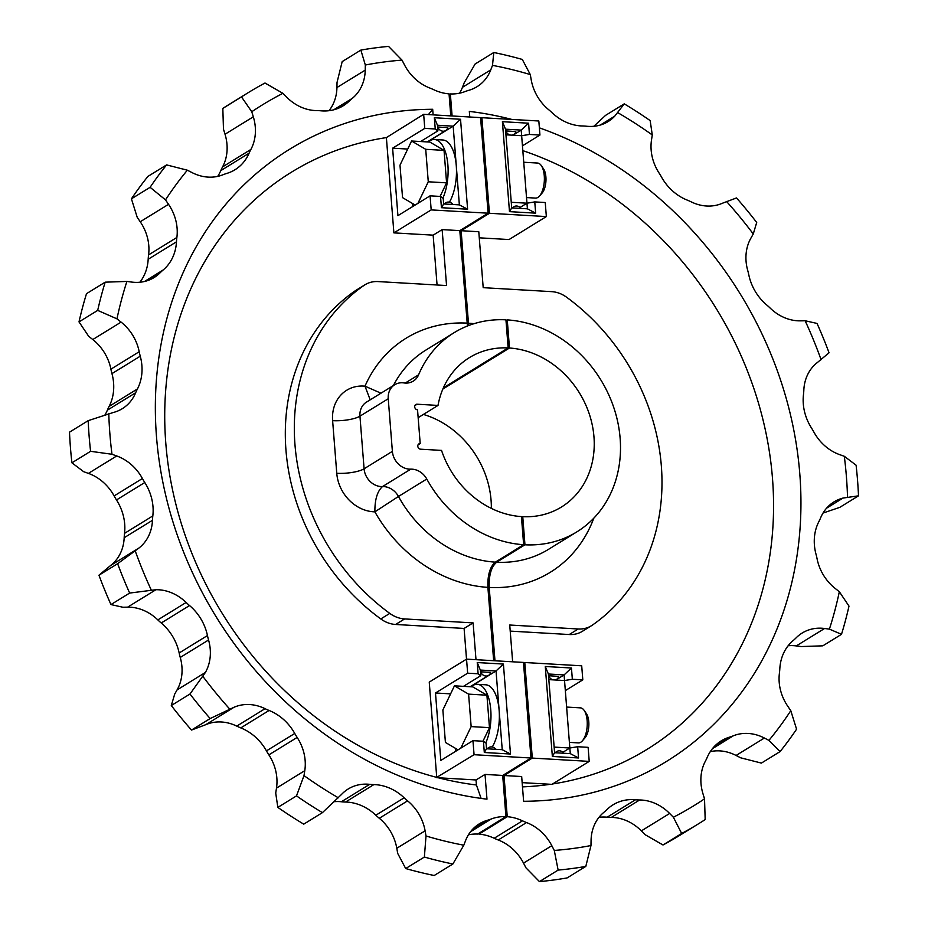 <?xml version="1.0" encoding="UTF-8"?>
<svg xmlns="http://www.w3.org/2000/svg" width="928" height="928" viewBox="0 0 928 928"><rect width="100%" height="100%" fill="white"/><g stroke="black" fill="none" stroke-linecap="round" stroke-linejoin="round"><path stroke-width="1.39" d="M522.487 786.886A338.964 290.244 58.4 0 0 550.455 784.276L551.928 784.369L589.222 761.389L532.301 758.083L504.008 775.518L507.245 816.71A46.794 40.066 -121.6 0 1 522.487 820.828A58.499 50.089 58.4 0 0 526.536 822.556A43.871 37.561 -121.6 0 1 551.812 845.686L554.283 850.442L558.134 870.093A429.339 367.627 58.4 0 0 585.812 866.404L590.974 845.547L591.066 840.455A43.871 37.561 -121.6 0 1 604 812.232A58.499 50.089 58.4 0 0 606.982 809.552A46.794 40.066 -121.6 0 1 613.06 804.796A46.794 40.066 -121.6 0 1 635.471 799.762A58.499 50.089 58.4 0 0 637.234 799.901A58.499 50.089 58.4 0 0 639.636 799.982A43.871 37.561 -121.6 0 1 669.645 813.462L673.38 817.243L681.674 833.472A429.339 367.627 58.4 0 0 698.517 823.797A429.339 367.627 58.4 0 0 705.176 819.586L704.526 798.834L702.972 793.765A43.871 37.561 -121.6 0 1 705.419 761.111A58.499 50.089 58.4 0 0 707.217 757.364A46.794 40.066 -121.6 0 1 721.288 740.834A46.794 40.066 -121.6 0 1 729.478 737.157A58.499 50.089 58.4 0 0 733.271 735.823A43.871 37.561 -121.6 0 1 764.382 738.027L768.929 740.382L780.088 751.587A429.339 367.627 58.4 0 0 796.572 729.176L790.784 710.674L787.768 706.243A43.871 37.561 -121.6 0 1 779.427 673.102A58.499 50.089 58.4 0 0 779.822 668.74A46.794 40.066 -121.6 0 1 793.173 640.552A58.499 50.089 58.4 0 0 796.131 637.838A43.871 37.561 -121.6 0 1 802.152 633.047A43.871 37.561 -121.6 0 1 824.586 628.488L829.4 629.126L841.499 634.323A429.339 367.627 58.4 0 0 848.992 606.1L839.33 591.716L835.212 588.456A43.871 37.561 -121.6 0 1 817.092 558.83A58.499 50.089 58.4 0 0 816.048 554.376A46.794 40.066 -121.6 0 1 818.879 521.606A58.499 50.089 58.4 0 0 820.63 517.824A43.871 37.561 -121.6 0 1 834.017 501.874A43.871 37.561 -121.6 0 1 843.007 498.069L858.504 495.83A429.339 367.627 58.4 0 0 856.092 465.183L844.318 456.298L839.596 454.616A43.871 37.561 -121.6 0 1 813.879 432.065A58.499 50.089 58.4 0 0 811.513 428.052A46.794 40.066 -121.6 0 1 803.474 394.644A58.499 50.089 58.4 0 0 803.822 390.27A43.871 37.561 -121.6 0 1 817.429 362.477L829.052 352.791A429.339 367.627 58.4 0 0 817.034 323.431L805.133 320.763L800.377 320.844A43.871 37.561 -121.6 0 1 797.651 320.786A43.871 37.561 -121.6 0 1 770.17 308.096A58.499 50.089 58.4 0 0 766.772 305.01A46.794 40.066 -121.6 0 1 748.838 275.013A58.499 50.089 58.4 0 0 747.748 270.558A43.871 37.561 -121.6 0 1 750.926 238.09L753.269 233.972L756.703 222.476A429.339 367.627 58.4 0 0 736.507 197.942L722.297 203.29A43.871 37.561 -121.6 0 1 706.614 206.016A43.871 37.561 -121.6 0 1 691.244 201.886A58.499 50.089 58.4 0 0 687.219 200.1A46.794 40.066 -121.6 0 1 661.548 177.12A58.499 50.089 58.4 0 0 659.135 173.13A43.871 37.561 -121.6 0 1 651.514 139.896L652.28 134.954L650.168 120.605A429.339 367.627 58.4 0 0 624.254 103.855L614.765 116.139A43.871 37.561 -121.6 0 1 608.118 121.568A43.871 37.561 -121.6 0 1 588.422 126.382A43.871 37.561 -121.6 0 1 586.612 126.243A58.499 50.089 58.4 0 0 582.436 125.964A46.794 40.066 -121.6 0 1 581.032 125.918A46.794 40.066 -121.6 0 1 552.148 112.775A58.499 50.089 58.4 0 0 548.703 109.724A43.871 37.561 -121.6 0 1 531.199 79.738L530.294 74.576L522.302 59.45A429.339 367.627 58.4 0 0 493.789 52.502L475.113 64.009L464.197 82.801L462.457 87.313A43.871 37.561 -121.6 0 1 459.569 93.194M599.001 817.301A46.794 40.066 -121.6 0 1 607.179 817.197A58.499 50.089 58.4 0 0 608.942 817.336A58.499 50.089 58.4 0 0 611.343 817.417A43.871 37.561 -121.6 0 1 641.352 830.885L645.088 834.666L662.998 844.979L681.674 833.472M553.239 679.888A5.846 5.011 -121.6 0 1 548.668 675.758L558.656 676.338A5.846 5.011 -121.6 0 1 556.603 679.342A5.846 5.011 -121.6 0 1 554.7 679.969M510.365 135.07A5.846 5.011 -121.6 0 1 505.795 130.941L515.782 131.521A5.846 5.011 -121.6 0 1 513.729 134.525A5.846 5.011 -121.6 0 1 511.827 135.152M558.134 870.093L539.458 881.6L525.99 867.877L523.52 863.121A43.871 37.561 -121.6 0 0 498.232 839.991A58.499 50.089 58.4 0 1 494.183 838.262A46.794 40.066 -121.6 0 0 478.952 834.144L478.883 833.298M585.812 866.404L567.136 877.911A429.339 367.627 -121.6 0 1 539.458 881.6M698.517 823.797L679.841 835.304A429.339 367.627 -121.6 0 1 662.998 844.979M780.088 751.587L761.401 763.094L740.637 757.805L736.078 755.462A43.871 37.561 -121.6 0 0 710.291 751.622M841.499 634.323L822.823 645.83L801.108 646.561L796.294 645.923A43.871 37.561 -121.6 0 0 788.139 645.749M858.504 495.83L839.828 507.338L823.043 513.045M624.254 103.855L605.578 115.362L593.816 126.301M493.789 52.502L492.501 65.366L490.761 69.878A43.871 37.561 -121.6 0 1 477.027 86.698A43.871 37.561 -121.6 0 1 468.895 90.283A58.499 50.089 58.4 0 0 465.09 91.559A46.794 40.066 -121.6 0 1 450.358 93.937L452.098 115.965M492.501 65.366A411.498 352.35 -121.6 0 1 530.294 74.576M511.827 119.434A359.438 307.783 -121.6 0 0 469.324 111.406L469.765 116.986M539.365 127.844A359.438 307.783 -121.6 0 1 793.428 428.26A359.438 307.783 -121.6 0 1 666.675 761.32A359.438 307.783 -121.6 0 1 523.612 801.282L521.675 776.539L504.008 775.518M590.974 845.547A411.498 352.35 -121.6 0 1 554.283 850.442M704.526 798.834A411.498 352.35 -121.6 0 1 673.38 817.243M790.784 710.674A411.498 352.35 -121.6 0 1 768.929 740.382M839.33 591.716A411.498 352.35 -121.6 0 1 829.4 629.126M844.318 456.298A411.498 352.35 -121.6 0 1 847.519 496.909M805.133 320.763A411.498 352.35 -121.6 0 1 821.071 359.681M726.52 201.446A411.498 352.35 -121.6 0 1 753.269 233.972M617.932 112.752A411.498 352.35 -121.6 0 1 652.28 134.954M512.697 207.965A5.846 5.011 -121.6 0 1 514.054 206.654A5.846 5.011 -121.6 0 1 520.991 208.44M555.582 752.77A5.846 5.011 -121.6 0 1 556.928 751.46A5.846 5.011 -121.6 0 1 563.876 753.258M572.344 679.261L564.537 680.537L564.096 674.911L548.39 674.006L554.584 752.712L570.291 753.629L569.838 748.003L577.657 746.727L578.538 757.967L552.357 756.448L545.281 666.49L571.451 668.009L572.344 679.261L582.807 679.864L565.326 690.629M562.936 752.26L569.838 748.003L564.537 680.537L548.831 679.621L554.144 747.098L569.838 748.003L562.936 752.26M555.791 680.027L564.096 674.911L571.451 668.009M529.459 134.444L521.652 135.72L521.211 130.106L505.505 129.189L511.699 207.907L527.406 208.812L526.965 203.197L534.772 201.91L535.653 213.162L509.484 211.642L502.408 121.684L528.577 123.204L529.459 134.444L539.934 135.047L522.452 145.824M520.063 207.443L526.965 203.197L521.652 135.72L505.957 134.815L511.258 202.281L526.965 203.197L520.063 207.443M512.906 135.221L521.211 130.106L528.577 123.204M534.772 201.91L545.246 202.524L546.348 216.572L489.427 213.278L461.123 230.712L478.79 231.733L483.198 287.668L551.684 291.647A29.244 25.044 -121.6 0 1 566.521 297.169A204.728 175.299 -121.6 0 1 592.331 625.147A29.244 25.044 -121.6 0 1 591.356 625.774A29.244 25.044 -121.6 0 1 578.225 628.987L509.739 625.02L512.639 661.803M591.356 625.774L582.355 631.33A29.244 25.044 -121.6 0 1 569.224 634.532L510.226 631.11M548.39 674.006L545.281 666.49M554.584 752.712L552.357 756.448M570.291 753.629L578.538 757.967M589.222 761.389L588.12 747.33L577.657 746.727M505.505 129.189L502.408 121.684M511.699 207.907L509.484 211.642M527.406 208.812L535.653 213.162M480.658 118.459L481.899 117.694L538.832 121L539.934 135.047M479.277 237.823L509.043 239.552L546.348 216.572M523.531 663.276L524.772 662.511L581.705 665.805L582.807 679.864M550.455 784.276L522.151 782.64M506.015 320.659L507.256 319.893L509.472 348.012L442.853 389.041M509.472 348.012A87.742 75.133 -121.6 0 1 589.477 414.572A87.742 75.133 -121.6 0 1 561.463 507.013A87.742 75.133 -121.6 0 1 522.742 516.676L524.958 544.794L496.654 562.217C491.272 566.776 488.789 575.186 489.207 587.447L494.972 660.782M521.501 517.441L522.742 516.676M423.388 414.433A87.742 75.133 -121.6 0 1 491.341 508.393M461.123 230.712L468.652 325.531M507.256 319.893A116.986 100.178 -121.6 0 1 614.116 408.54A116.986 100.178 -121.6 0 1 576.81 531.906A116.986 100.178 -121.6 0 1 524.958 544.794M507.245 816.71L478.952 834.144M449.117 94.702L450.358 93.937M481.899 117.694L489.427 213.278M524.772 662.511L532.301 758.083M493.661 660.701L487.896 587.366C487.49 575.093 489.972 566.683 495.343 562.148L523.647 544.713A116.986 100.178 -121.6 0 1 426.776 479.034A17.551 15.022 58.4 0 0 412.148 469.174A17.551 15.022 58.4 0 0 410.779 469.15A17.551 15.022 -121.6 0 1 392.382 451.356L388.24 398.738A17.551 15.022 -121.6 0 1 394.736 384.714A17.551 15.022 -121.6 0 1 402.613 382.788A17.551 15.022 -121.6 0 1 403.993 382.928A17.551 15.022 58.4 0 0 413.238 381.141A17.551 15.022 58.4 0 0 418.574 374.831A116.986 100.178 -121.6 0 1 454.094 332.7A116.986 100.178 -121.6 0 1 505.946 319.824L508.161 347.93A87.742 75.133 -121.6 0 0 469.429 357.605A87.742 75.133 -121.6 0 0 438.004 405.432L418.157 417.658M480.623 671.814L490.61 672.382A5.846 5.011 -121.6 0 1 488.557 675.387A5.846 5.011 -121.6 0 1 485.924 676.036A5.846 5.011 -121.6 0 1 480.623 671.814L480.484 671.895M437.749 126.997L447.737 127.577A5.846 5.011 -121.6 0 1 445.672 130.581A5.846 5.011 -121.6 0 1 443.05 131.219A5.846 5.011 -121.6 0 1 437.749 126.997L437.61 127.09M450.788 115.896L449.048 93.856A46.794 40.066 -121.6 0 1 433.817 89.738A58.499 50.089 58.4 0 0 429.768 88.009A43.871 37.561 -121.6 0 1 404.48 64.879L402.01 60.123L388.542 46.4A429.339 367.627 58.4 0 0 360.864 50.089L365.33 65.018L365.226 70.122A43.871 37.561 -121.6 0 1 352.304 98.345A58.499 50.089 58.4 0 0 349.311 101.013A46.794 40.066 -121.6 0 1 343.244 105.769A46.794 40.066 -121.6 0 1 322.236 110.908A46.794 40.066 -121.6 0 1 320.821 110.803A58.499 50.089 58.4 0 0 316.657 110.583A43.871 37.561 -121.6 0 1 314.859 110.525A43.871 37.561 -121.6 0 1 286.648 97.115L282.912 93.334L265.002 83.021A429.339 367.627 58.4 0 0 248.159 92.696A429.339 367.627 58.4 0 0 241.5 96.906L251.766 111.743L253.321 116.812A43.871 37.561 -121.6 0 1 250.885 149.454A58.499 50.089 58.4 0 0 249.075 153.201A46.794 40.066 -121.6 0 1 235.004 169.743A46.794 40.066 -121.6 0 1 226.815 173.408A58.499 50.089 58.4 0 0 223.033 174.742A43.871 37.561 -121.6 0 1 208.174 177.109A43.871 37.561 -121.6 0 1 191.922 172.538L187.363 170.195L166.599 164.906A429.339 367.627 58.4 0 0 150.104 187.317L165.509 199.891L168.536 204.322A43.871 37.561 -121.6 0 1 176.877 237.464A58.499 50.089 58.4 0 0 176.471 241.825A46.794 40.066 -121.6 0 1 163.119 270.013A58.499 50.089 58.4 0 0 160.173 272.728A43.871 37.561 -121.6 0 1 154.141 277.518A43.871 37.561 -121.6 0 1 134.456 282.332A43.871 37.561 -121.6 0 1 131.706 282.077L126.892 281.439L105.177 282.17A429.339 367.627 58.4 0 0 97.695 310.393L116.963 318.849L121.081 322.109A43.871 37.561 -121.6 0 1 139.2 351.735A58.499 50.089 58.4 0 0 140.256 356.201A46.794 40.066 -121.6 0 1 137.425 388.971A58.499 50.089 58.4 0 0 135.662 392.741A43.871 37.561 -121.6 0 1 122.287 408.691A43.871 37.561 -121.6 0 1 113.286 412.496L88.172 420.662A429.339 367.627 58.4 0 0 90.584 451.31L111.975 454.268L116.708 455.961A43.871 37.561 -121.6 0 1 142.413 478.512A58.499 50.089 58.4 0 0 144.78 482.514A46.794 40.066 -121.6 0 1 152.818 515.922A58.499 50.089 58.4 0 0 152.47 520.295A43.871 37.561 -121.6 0 1 138.864 548.088L117.624 563.702A429.339 367.627 58.4 0 0 129.653 593.062L155.916 589.721A43.871 37.561 -121.6 0 1 186.122 602.469A58.499 50.089 58.4 0 0 189.532 605.555A46.794 40.066 -121.6 0 1 207.454 635.552A58.499 50.089 58.4 0 0 208.556 640.007A43.871 37.561 -121.6 0 1 205.378 672.475L189.985 694.016A429.339 367.627 58.4 0 0 210.169 718.55L234.007 707.275A43.871 37.561 -121.6 0 1 265.048 708.679A58.499 50.089 58.4 0 0 269.085 710.465A46.794 40.066 -121.6 0 1 294.744 733.456A58.499 50.089 58.4 0 0 297.157 737.435A43.871 37.561 -121.6 0 1 304.778 770.681L304.013 775.611L296.508 795.888A429.339 367.627 58.4 0 0 322.422 812.638L341.527 794.438A43.871 37.561 -121.6 0 1 348.186 788.997A43.871 37.561 -121.6 0 1 369.68 784.334A58.499 50.089 58.4 0 0 372.093 784.531A58.499 50.089 58.4 0 0 373.856 784.601A46.794 40.066 -121.6 0 1 404.156 797.79A58.499 50.089 58.4 0 0 407.589 800.841A43.871 37.561 -121.6 0 1 425.105 830.827L426.01 835.989L424.374 857.043A429.339 367.627 58.4 0 0 452.887 863.991L434.211 875.498A429.339 367.627 -121.6 0 1 405.698 868.55L397.706 853.424L396.801 848.262A43.871 37.561 -121.6 0 0 379.297 818.276A58.499 50.089 58.4 0 1 375.852 815.225A46.794 40.066 -121.6 0 0 345.564 802.036A58.499 50.089 58.4 0 1 343.801 801.966A58.499 50.089 58.4 0 1 341.388 801.757A43.871 37.561 -121.6 0 0 334.184 801.699M424.374 857.043L405.698 868.55M322.422 812.638L303.746 824.145A429.339 367.627 -121.6 0 1 277.832 807.395L275.72 793.046L276.486 788.104A43.871 37.561 -121.6 0 0 268.865 754.87A58.499 50.089 58.4 0 1 266.452 750.88A46.794 40.066 -121.6 0 0 240.781 727.9A58.499 50.089 58.4 0 1 236.756 726.114A43.871 37.561 -121.6 0 0 205.703 724.71L191.493 730.058A429.339 367.627 -121.6 0 1 171.297 705.524L174.731 694.028L177.074 689.91A43.871 37.561 -121.6 0 0 180.252 657.442A58.499 50.089 58.4 0 1 179.162 652.987A46.794 40.066 -121.6 0 0 161.228 622.99A58.499 50.089 58.4 0 1 157.83 619.904A43.871 37.561 -121.6 0 0 127.623 607.156L122.867 607.237L110.966 604.569A429.339 367.627 -121.6 0 1 98.948 575.209L110.571 565.523A43.871 37.561 -121.6 0 0 124.178 537.73A58.499 50.089 58.4 0 1 124.526 533.356A46.794 40.066 -121.6 0 0 116.487 499.948A58.499 50.089 58.4 0 1 114.121 495.935A43.871 37.561 -121.6 0 0 88.404 473.384L83.682 471.702L71.908 462.817A429.339 367.627 -121.6 0 1 69.496 432.17L88.172 420.662M296.508 795.888L277.832 807.395M210.169 718.55L191.493 730.058M189.985 694.016L171.297 705.524M129.653 593.062L110.966 604.569M117.624 563.702L98.948 575.209M90.584 451.31L71.908 462.817M97.695 310.393L79.008 321.9A429.339 367.627 -121.6 0 1 86.501 293.677L105.177 282.17M150.104 187.317L131.428 198.824A429.339 367.627 -121.6 0 1 147.912 176.413L166.599 164.906M241.5 96.906L222.824 108.414A429.339 367.627 -121.6 0 1 229.483 104.203L248.159 92.696M360.864 50.089L342.188 61.596L337.026 82.453L336.934 87.545A43.871 37.561 -121.6 0 1 328.999 110.699M253.321 116.812L225.028 134.235L223.474 129.166L222.824 108.414M168.536 204.322L140.232 221.757L137.216 217.326L131.428 198.824M121.081 322.109L92.788 339.544L88.67 336.284L79.008 321.9M452.887 863.991L463.803 845.199L465.543 840.687A43.871 37.561 -121.6 0 1 479.266 823.867A43.871 37.561 -121.6 0 1 487.397 820.294A58.499 50.089 58.4 0 0 491.202 819.018A46.794 40.066 -121.6 0 1 505.934 816.628L502.698 775.448L530.99 758.014L474.069 754.708L472.955 740.66L483.43 741.263L486.086 743.154L486.527 748.768L502.234 749.685L496.039 670.967L480.333 670.062L480.785 675.677L478.117 673.798L467.654 673.183L466.54 659.135L523.473 662.43L530.99 758.014M92.788 339.544A43.871 37.561 -121.6 0 1 110.908 369.17A58.499 50.089 58.4 0 0 111.952 373.624A46.794 40.066 -121.6 0 1 109.121 406.394A58.499 50.089 58.4 0 0 107.37 410.176A43.871 37.561 -121.6 0 1 104.957 414.955M140.232 221.757A43.871 37.561 -121.6 0 1 148.573 254.898A58.499 50.089 58.4 0 0 148.178 259.26A46.794 40.066 -121.6 0 1 139.861 282.251M225.028 134.235A43.871 37.561 -121.6 0 1 222.581 166.889A58.499 50.089 58.4 0 0 220.783 170.636A46.794 40.066 -121.6 0 1 217.709 176.378M468.431 834.806A46.794 40.066 -121.6 0 1 477.642 834.063L505.934 816.628M463.803 845.199A411.498 352.35 -121.6 0 1 426.01 835.989M433.121 114.863L432.68 109.284A359.438 307.783 -121.6 0 0 289.629 149.246A359.438 307.783 -121.6 0 0 172.283 519.692A359.438 307.783 -121.6 0 0 486.98 799.159L485.031 774.416L502.698 775.448M365.33 65.018A411.498 352.35 -121.6 0 1 402.01 60.123M251.766 111.743A411.498 352.35 -121.6 0 1 282.912 93.334M165.509 199.891A411.498 352.35 -121.6 0 1 187.363 170.195M116.963 318.849A411.498 352.35 -121.6 0 1 126.892 281.439M111.975 454.268A411.498 352.35 -121.6 0 1 108.785 413.656M151.16 589.814A411.498 352.35 -121.6 0 1 135.221 550.896M229.784 709.12A411.498 352.35 -121.6 0 1 203.023 676.593M338.36 797.813A411.498 352.35 -121.6 0 1 304.013 775.611M467.434 326.006L459.812 230.631L488.116 213.196L431.184 209.902L430.082 195.843L440.545 196.446L443.213 198.337L443.654 203.963L459.36 204.868L453.166 126.162L437.459 125.245L437.9 130.871L435.244 128.98L424.769 128.377L423.667 114.318L480.588 117.624L488.116 213.196M475.994 659.68L473.106 622.897L404.62 618.93A29.244 25.044 -121.6 0 1 389.783 613.396A204.728 175.299 -121.6 0 1 363.973 285.43A29.244 25.044 -121.6 0 1 364.936 284.792A29.244 25.044 -121.6 0 1 378.067 281.578L446.554 285.546L442.146 229.61L459.812 230.631M478.117 673.798L477.236 662.546L503.405 664.065L510.481 754.023L484.312 752.504L483.43 741.263M435.244 128.98L434.35 117.74L460.532 119.26L467.608 209.218L441.438 207.698L440.545 196.446M523.647 544.713L521.432 516.606A87.742 75.133 -121.6 0 1 441.542 450.405L420.639 449.198A2.923 2.506 -121.6 0 1 420.198 443.572L417.542 409.84A2.923 2.506 -121.6 0 1 417.101 404.214L438.004 405.432M443.375 387.846L508.161 347.93M437.065 285L433.144 235.155L393.89 232.882L386.384 137.599L423.667 114.318M393.89 232.882L431.184 209.902M433.144 235.155L442.146 229.61M386.384 137.599A338.964 290.244 58.4 0 0 165.799 443.248A338.964 290.244 58.4 0 0 436.74 777.386L429.246 682.103L466.54 659.135M436.74 777.386L474.069 754.708M436.763 777.687L438.236 777.768A338.964 290.244 58.4 0 0 476.424 784.995L476.029 779.961L438.236 777.768M476.029 779.961L485.031 774.416M380.979 393.194L364.994 386.176L370.191 399.84M410.779 469.15L382.487 486.585A17.551 15.022 -121.6 0 1 383.844 486.597A17.551 15.022 -121.6 0 1 398.472 496.457L374.877 511.838A38.025 32.561 -121.6 0 1 373.659 511.792A38.025 32.561 -121.6 0 1 336.76 473.28A20.474 5.429 175.5 0 0 364.089 468.791A17.551 15.022 58.4 0 0 381.118 486.574A17.551 15.022 58.4 0 0 382.487 486.585C377.313 491.179 374.784 499.6 374.877 511.838A137.46 117.705 -121.6 0 0 487.896 587.366M466.517 659.147L464.093 628.442L395.618 624.474A29.244 25.044 -121.6 0 1 380.782 618.941A204.728 175.299 -121.6 0 1 354.96 290.974A29.244 25.044 -121.6 0 1 355.934 290.336L364.936 284.792M455.718 751.274L455.486 748.351M467.654 673.183L435.487 692.996L450.59 693.866M435.487 692.996L440.8 760.461L472.955 740.66M412.832 206.468L412.6 203.534M424.769 128.377L392.614 148.178L407.717 149.06M392.614 148.178L397.926 215.656L430.082 195.843M464.093 628.442L473.106 622.897M476.424 784.995L481.11 798.405M432.68 109.284L428.434 114.596M420.581 141.532L437.9 130.871M427.541 141.938L453.166 126.162L460.532 119.26M463.466 686.349L480.785 675.677M470.426 686.755L496.039 670.967L503.405 664.065M486.527 748.768L484.312 752.504M502.234 749.685L510.481 754.023M480.333 670.062L477.236 662.546M434.35 117.74L437.459 125.245M467.608 209.218L459.36 204.868M441.438 207.698L443.654 203.963M444.651 204.021A5.846 5.011 -121.6 0 1 445.997 202.71A5.846 5.011 -121.6 0 1 452.945 204.496M487.525 748.826A5.846 5.011 -121.6 0 1 488.882 747.516A5.846 5.011 -121.6 0 1 495.819 749.314M420.198 443.572L418.006 444.918M428.202 141.972A35.102 15.556 93.3 0 1 434.478 139.502A35.102 15.556 93.3 0 1 447.888 165.033A35.102 15.556 93.3 0 1 442.888 198.105M434.478 139.502L442.853 139.989A35.102 15.556 93.3 0 1 456.263 165.509A35.102 15.556 93.3 0 1 449.407 202.176M471.076 686.79A35.102 15.556 93.3 0 1 477.363 684.307A35.102 15.556 93.3 0 1 490.761 709.839A35.102 15.556 93.3 0 1 485.762 742.922M477.363 684.307L485.738 684.794A35.102 15.556 93.3 0 1 499.136 710.326A35.102 15.556 93.3 0 1 492.292 746.982M526.524 197.571L535.537 198.093A17.551 7.772 -86.7 0 0 539.504 196.017A17.551 7.772 -86.7 0 0 544.272 175.821A17.551 7.772 -86.7 0 0 541.268 165.567A17.551 7.772 -86.7 0 0 537.567 163.05L523.74 162.249M539.504 196.017L542.114 193.047A13.955 6.183 -86.7 0 0 545.896 176.981A13.955 6.183 -86.7 0 0 543.518 168.826L541.268 165.567M417.936 203.325L428.272 181.784L425.72 149.315L411.58 141.01L399.991 165.172L402.543 197.629L415.152 205.042M411.58 141.01L429.896 142.077L444.036 150.382L446.588 182.839L428.272 181.784M446.588 182.839L440.081 196.423M425.72 149.315L444.036 150.382M569.398 742.377L578.411 742.899A17.551 7.772 -86.7 0 0 582.378 740.834A17.551 7.772 -86.7 0 0 587.146 720.627A17.551 7.772 -86.7 0 0 584.153 710.384A17.551 7.772 -86.7 0 0 580.441 707.867L566.625 707.066M582.378 740.834L584.988 737.864A13.955 6.183 -86.7 0 0 588.781 721.787A13.955 6.183 -86.7 0 0 586.392 713.632L584.153 710.384M460.81 748.13L471.146 726.589L468.594 694.132L454.453 685.827L442.865 709.978L445.417 742.435L458.038 749.847M454.453 685.827L472.77 686.882L486.91 695.2L489.474 727.656L471.146 726.589M489.474 727.656L482.954 741.24M468.594 694.132L486.91 695.2M639.636 799.982L611.343 817.417M551.812 845.686L523.52 863.121M669.645 813.462L641.352 830.885M764.382 738.027L736.078 755.462M824.586 628.488L796.294 645.923M843.007 498.069L826.57 508.196M614.765 116.139L600.265 125.06M490.761 69.878L462.457 87.313M578.225 628.987L569.224 634.532M526.536 822.556L498.232 839.991M635.471 799.762L607.179 817.197M729.478 737.157L714.328 746.495M733.271 735.823L712.437 748.664M522.487 820.828L494.183 838.262M552.589 783.963A338.964 290.244 58.4 0 0 773.186 489.532A338.964 290.244 58.4 0 0 522.835 150.649M496.654 562.217A116.986 100.178 58.4 0 0 548.506 549.341L576.81 531.906M468.408 323.199A137.46 117.705 -121.6 0 1 474.011 323.686M593.816 518.172A137.46 117.705 -121.6 0 1 489.207 587.447M373.856 784.601L345.564 802.036M365.226 70.122L336.934 87.545M138.864 548.088L110.571 565.523M116.708 455.961L88.404 473.384M205.378 672.475L177.074 689.91M155.916 589.721L127.623 607.156M304.778 770.681L276.486 788.104M234.007 707.275L205.703 724.71M425.105 830.827L396.801 848.262M336.76 473.28L332.618 420.662A38.025 32.561 -121.6 0 1 364.994 386.176A137.46 117.705 -121.6 0 1 467.097 323.118M491.202 819.018L470.542 831.743M454.094 332.7L425.79 350.134A116.986 100.178 58.4 0 0 393.402 385.538M405.2 383.067L418.574 374.831M426.776 479.034L398.472 496.457A116.986 100.178 58.4 0 0 495.343 562.148M404.62 618.93L395.618 624.474M349.311 101.013L336.261 109.052M352.304 98.345L333.651 109.84M249.075 153.201L220.783 170.636M250.885 149.454L222.581 166.889M160.173 272.728L147.158 280.743M163.119 270.013L144.49 281.497M176.471 241.825L148.178 259.26M176.877 237.464L148.573 254.898M135.662 392.741L107.37 410.176M137.425 388.971L109.121 406.394M140.256 356.201L111.952 373.624M139.2 351.735L110.908 369.17M152.47 520.295L124.178 537.73M152.818 515.922L124.526 533.356M144.78 482.514L116.487 499.948M142.413 478.512L114.121 495.935M208.556 640.007L180.252 657.442M207.454 635.552L179.162 652.987M189.532 605.555L161.228 622.99M186.122 602.469L157.83 619.904M297.157 737.435L268.865 754.87M294.744 733.456L266.452 750.88M269.085 710.465L240.781 727.9M265.048 708.679L236.756 726.114M407.589 800.841L379.297 818.276M404.156 797.79L375.852 815.225M369.68 784.334L341.388 801.757M487.397 820.294L472.422 829.516M363.973 285.43L354.96 290.974M389.783 613.396L380.782 618.941M394.736 384.714L366.444 402.149A17.551 15.022 58.4 0 0 359.948 416.173L388.24 398.738M332.618 420.662A20.474 5.429 175.5 0 0 359.948 416.173L364.089 468.791L392.382 451.356M417.101 404.214L414.909 405.571M556.603 679.342L555.501 680.015M513.729 134.525L512.627 135.198M514.054 206.654L511.989 207.918M556.928 751.46L554.863 752.736M488.557 675.387L470.136 686.732M445.672 130.581L427.263 141.926M445.997 202.71L443.932 203.974M488.882 747.516L486.817 748.792"/></g></svg>
